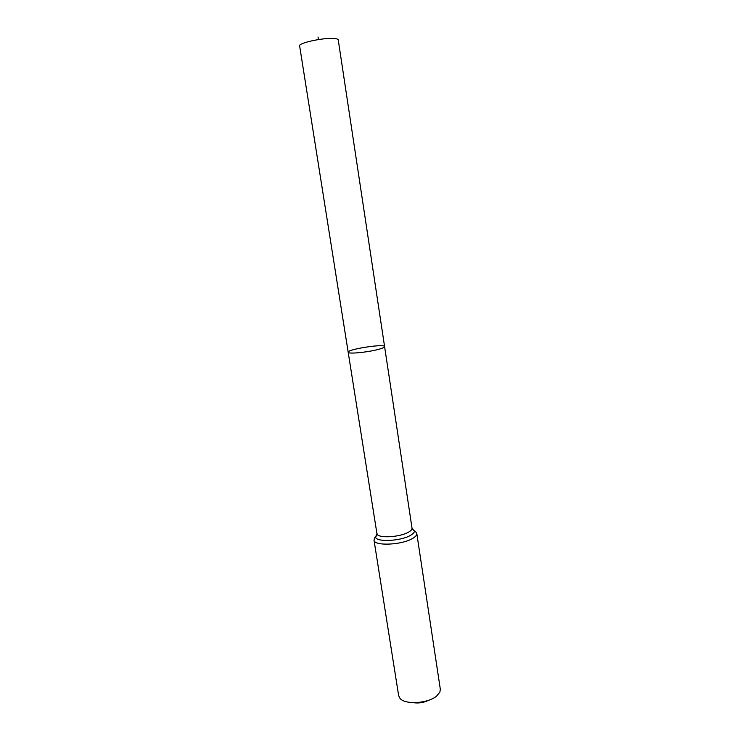 <?xml version="1.0" encoding="UTF-8"?>
<svg xmlns="http://www.w3.org/2000/svg" width="740" height="740" viewBox="0 0 740 740"><rect width="100%" height="100%" fill="white"/><g stroke="black" fill="none" stroke-linecap="round" stroke-linejoin="round"><path stroke-width="1.11" d="M380.758 348.688C383.357 347.837 384.634 347.134 384.587 346.579C384.865 343.453 346.977 349.317 348.179 352.221C347.606 354.451 371.24 351.916 380.758 348.688C383.357 347.837 384.634 347.134 384.587 346.579L338.245 39.905C338.088 39.137 336.552 38.656 333.629 38.48C322.871 37.638 298.183 43.059 299.626 45.889L348.179 352.221C347.606 354.451 371.24 351.916 380.758 348.688M413.262 702.658C418.6 703.481 423.678 702.695 428.516 700.29M416.786 533.485C416.981 535.048 415.612 536.694 412.698 538.405C401.986 545.112 373.876 546.259 374.005 540.107L398.666 695.702L399.933 698.273C404.826 704.943 427.998 703.574 436.646 696.035L439.902 692.085L440.328 689.245L416.786 533.485C415.464 531.338 414.678 530.506 414.428 530.978L412.106 528.49M318.024 37L318.422 39.572M376.965 533.929L375.504 537C375.689 537.712 377.631 533.152 376.919 533.54C376.817 538.489 399.804 537.499 408.628 532.097C411.042 530.7 412.171 529.368 412.023 528.101L384.587 346.579M374.005 540.107C374.616 537.666 375.115 536.63 375.504 537C375.911 542.383 401.043 541.199 410.663 535.251C413.207 533.771 414.465 532.347 414.428 530.978C414.456 531.709 411.227 527.953 412.023 528.101M376.919 533.54L348.179 352.221"/></g></svg>
